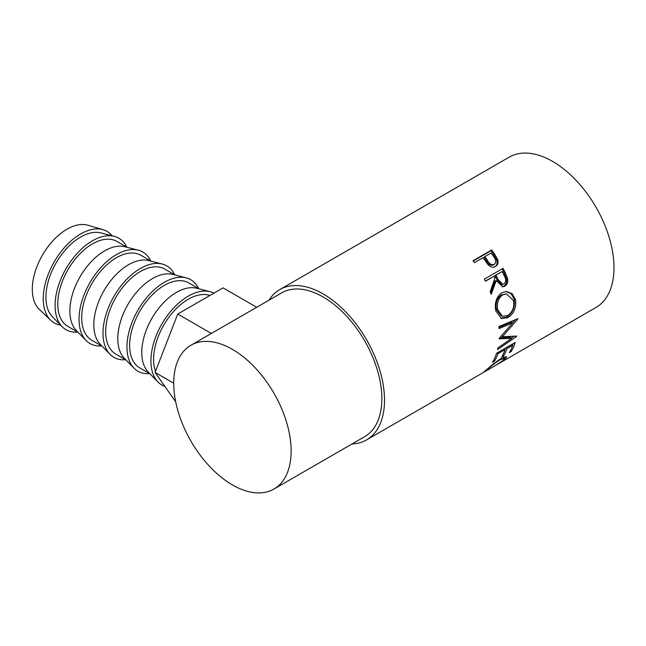 <?xml version="1.0" encoding="UTF-8"?>
<svg xmlns="http://www.w3.org/2000/svg" width="646" height="646" viewBox="0 0 646 646"><rect width="100%" height="100%" fill="white"/><g stroke="black" fill="none" stroke-linecap="round" stroke-linejoin="round"><path stroke-width="0.97" d="M112.146 235.798A52.827 30.499 120 0 0 103.102 229.693L87.88 225.22A49.056 28.319 120 0 0 51.518 242.339A49.056 28.319 120 0 0 32.3 289.287A49.056 28.319 120 0 0 39.301 309.369L50.784 320.319A52.827 30.499 120 0 0 60.595 325.1M103.102 229.693A52.827 30.499 120 0 0 63.946 248.129A52.827 30.499 120 0 0 43.25 298.686A52.827 30.499 120 0 0 50.784 320.319M126.769 247.127A52.827 30.499 120 0 0 114.302 236.347L100.905 232.923A49.056 28.319 120 0 0 64.81 250.575A49.056 28.319 120 0 0 45.914 297.144A49.056 28.319 120 0 0 52.479 316.798L62.145 326.682A52.827 30.499 120 0 0 77.714 332.092M114.302 236.347A52.827 30.499 120 0 0 75.421 255.364A52.827 30.499 120 0 0 55.08 305.518A52.827 30.499 120 0 0 62.145 326.682M78.069 332.302L67.903 326.432A49.056 28.319 -60 0 1 60.385 287.123A49.056 28.319 -60 0 1 92.435 243.897A49.056 28.319 -60 0 1 116.966 241.467L127.125 247.329M150.728 260.96A52.827 30.499 120 0 0 138.26 250.188L124.864 246.756A49.056 28.319 120 0 0 104.563 250.898A49.056 28.319 120 0 0 69.873 310.976A49.056 28.319 120 0 0 76.438 330.631L86.104 340.515A52.827 30.499 120 0 0 101.672 345.925M138.26 250.188A52.827 30.499 120 0 0 99.387 269.196A52.827 30.499 120 0 0 79.038 319.35A52.827 30.499 120 0 0 86.104 340.515M102.028 346.135L91.869 340.264A49.056 28.319 -60 0 1 84.343 300.955A49.056 28.319 -60 0 1 116.393 257.73A49.056 28.319 -60 0 1 140.925 255.299L151.083 261.162M174.686 274.792A52.827 30.499 120 0 0 162.219 264.02L148.822 260.588A49.056 28.319 120 0 0 128.522 264.731A49.056 28.319 120 0 0 93.832 324.809A49.056 28.319 120 0 0 100.396 344.471L110.062 354.355A52.827 30.499 120 0 0 125.631 359.757M162.219 264.02A52.827 30.499 120 0 0 123.346 283.037A52.827 30.499 120 0 0 102.997 333.183A52.827 30.499 120 0 0 110.062 354.355M125.986 359.967L115.828 354.097A49.056 28.319 -60 0 1 108.31 314.788A49.056 28.319 -60 0 1 140.352 271.562A49.056 28.319 -60 0 1 164.883 269.132L175.042 274.994M198.645 288.625A52.827 30.499 120 0 0 186.177 277.853L172.789 274.421A49.056 28.319 120 0 0 152.48 278.563A49.056 28.319 120 0 0 117.798 338.649A49.056 28.319 120 0 0 124.355 358.304L134.029 368.188A52.827 30.499 120 0 0 149.589 373.598M186.177 277.853A52.827 30.499 120 0 0 147.304 296.869A52.827 30.499 120 0 0 126.955 347.015A52.827 30.499 120 0 0 134.029 368.188M149.945 373.8L139.786 367.937A49.056 28.319 -60 0 1 132.269 328.628A49.056 28.319 -60 0 1 164.318 285.395A49.056 28.319 -60 0 1 188.842 282.964L199 288.835M213.955 293.131A52.827 30.499 120 0 0 210.144 291.685L196.747 288.253A49.056 28.319 120 0 0 176.447 292.396A49.056 28.319 120 0 0 141.757 352.482A49.056 28.319 120 0 0 148.322 372.136L157.987 382.02A52.827 30.499 120 0 0 164.883 386.421M210.144 291.685A52.827 30.499 120 0 0 171.263 310.702A52.827 30.499 120 0 0 150.922 360.848A52.827 30.499 120 0 0 157.987 382.02M155.508 371.337A49.056 28.319 -60 0 1 188.277 299.227A49.056 28.319 -60 0 1 209.885 295.472M495.369 266.515L495.458 266.467C492.922 267.815 490.451 267.21 488.029 264.666L484.08 259.216A86.79 50.113 60 0 0 483.014 257.665L474.398 262.647A86.79 50.113 60 0 0 473.033 260.726L491.711 249.945A86.79 50.113 60 0 1 494.65 254.169L497.614 259.377C498.583 262.607 497.864 264.965 495.458 266.467L495.417 266.483M503.056 268.324A86.79 50.113 60 0 1 505.406 273.04L507.595 278.579C508.208 282.06 507.288 284.579 504.825 286.162L502.871 286.816L496.168 280.59L491.259 294.366A86.79 50.113 60 0 0 490.209 291.701L494.925 277.958A86.79 50.113 60 0 0 494.077 276.238L485.453 281.212A86.79 50.113 60 0 0 484.379 279.112L503.056 268.324M515.468 299.494C516.582 307.472 514.063 313.512 507.918 317.622L501.474 318.583L495.878 311.017C494.311 303.039 496.314 296.942 501.877 292.735L506.488 291.459L512.117 293.655L515.468 299.494L514.192 299.227C515.282 307.036 512.746 312.987 506.601 317.089L500.779 318.284M499.132 338.439A86.79 50.113 60 0 1 499.108 338.859L511.705 338.334L497.913 347.919A86.79 50.113 60 0 1 497.541 349.607L516.752 336.332A86.79 50.113 60 0 0 516.8 336.082L502.475 336.703L517.834 318.979A86.79 50.113 60 0 0 517.817 318.688L498.938 326.521A86.79 50.113 60 0 1 499.083 328.548L512.666 322.887L499.132 338.439M515.209 342.501A86.79 50.113 60 0 1 511.252 351.481L509.339 352.587A86.79 50.113 60 0 0 512.779 345.15L507.029 348.469A86.79 50.113 60 0 1 503.589 355.906L501.676 357.004A86.79 50.113 60 0 0 505.115 349.575L497.929 353.717A86.79 50.113 60 0 1 494.489 361.154L492.575 362.261A86.79 50.113 60 0 0 496.532 353.281L515.209 342.501M495.603 365.402L503.153 360.428L504.534 358.336L499.931 359.862C494.788 363.23 490.572 366.484 487.278 369.609L485.703 371.143L495.603 365.402M485.316 370.756L485.953 370.998L483.208 372.572M483.725 372.112L493.035 364.11L500.892 358.595L506.698 356.818L505.002 359.378L496.637 364.82M268.978 300.18A86.79 50.113 60 0 1 279.75 289.61A86.79 50.113 60 0 1 323.145 293.906A86.79 50.113 60 0 1 379.848 370.392A86.79 50.113 60 0 1 366.54 439.934A86.79 50.113 60 0 1 351.997 443.98M279.75 289.61L509.226 157.123A86.79 50.113 60 0 1 552.621 161.419A86.79 50.113 60 0 1 609.323 237.906A86.79 50.113 60 0 1 596.024 307.448L497.977 364.053M232.423 349.365A83.019 47.933 60 0 1 286.663 422.524A83.019 47.933 60 0 1 273.936 489.046A83.019 47.933 60 0 1 232.423 484.936A83.019 47.933 60 0 1 178.191 411.777A83.019 47.933 60 0 1 190.917 345.255A83.019 47.933 60 0 1 232.423 349.365M190.917 345.255L281.64 292.872A83.019 47.933 60 0 1 323.145 296.99A83.019 47.933 60 0 1 377.385 370.142A83.019 47.933 60 0 1 364.659 436.672L273.936 489.046M499.931 359.862L499.56 359.394M505.091 356.697L504.074 357.714M505.002 359.378L504.566 358.724M511.252 351.481L510.461 350.552M512.779 345.15L511.971 344.366M507.029 348.469L506.222 347.685M505.438 348.137A84.909 49.023 60 0 1 504.938 349.405M503.589 355.906L502.798 354.977M505.115 349.575L504.308 348.792M497.929 353.717L497.121 352.942M494.489 361.154L493.697 360.226M513.102 343.712A84.909 49.023 60 0 1 512.601 344.98M499.003 327.369L511.333 322.192L512.666 322.887M499.6 337.923L510.388 337.301L511.705 338.334M514.022 336.259L511.382 338.084M501.143 335.831L502.475 336.703M515.282 319.746L512.625 322.871M507.918 317.622L506.601 317.089M505.963 291.475L511.139 293.769L514.192 299.227M506.456 293.882L501.417 294.859C496.895 298.29 495.256 303.2 496.499 309.563L501.126 315.862L502.499 316.33L507.651 315.555C512.544 312.139 514.515 307.189 513.57 300.705L506.456 293.882L502.62 294.891C498.114 298.347 496.491 303.329 497.767 309.83L502.499 316.33M501.417 294.859L502.62 294.891M496.499 309.563L497.767 309.83M502.112 268.873A84.909 49.023 60 0 1 504.348 273.355L506.48 278.789C507.07 282.189 506.133 284.684 503.67 286.259L502.281 286.824M507.595 278.579L506.48 278.789M504.825 286.162L503.67 286.259M496.168 280.59L495.086 280.873L490.694 292.921M494.077 276.238L485.372 281.042M502.217 271.538L494.957 275.511L496.968 279.758L501.789 284.506L503.977 283.998C506.117 281.898 506.238 279.225 504.348 275.971A86.79 50.113 60 0 0 502.217 271.538L495.991 275.131L498.05 279.476L502.943 284.353M495.991 275.131L494.957 275.511M473.227 261L490.952 250.769A84.909 49.023 60 0 1 493.827 254.895L496.717 259.999C497.646 263.164 496.911 265.498 494.505 266.992M497.614 259.377L496.717 259.999M491.711 249.945L490.952 250.769M484.928 256.559L484.137 257.342L486.616 261.097C488.303 264.448 490.54 265.74 493.334 264.989L494.263 264.416C496.306 262.397 496.168 259.91 493.843 256.955A86.79 50.113 60 0 0 491.154 252.966L484.928 256.559L487.464 260.395C489.192 263.818 491.461 265.159 494.263 264.416M487.464 260.395L486.616 261.097M211.363 333.449L177.739 314.037L155.072 372.459L175.688 401.796M173.717 383.231L155.072 372.459M256.696 307.278L223.072 287.866L177.739 314.037M505.406 273.04L504.348 273.355M498.05 279.476L496.968 279.758M494.65 254.169L493.827 254.895M366.54 439.934L483.289 372.532M503.436 356.858L504.534 358.336"/></g></svg>
